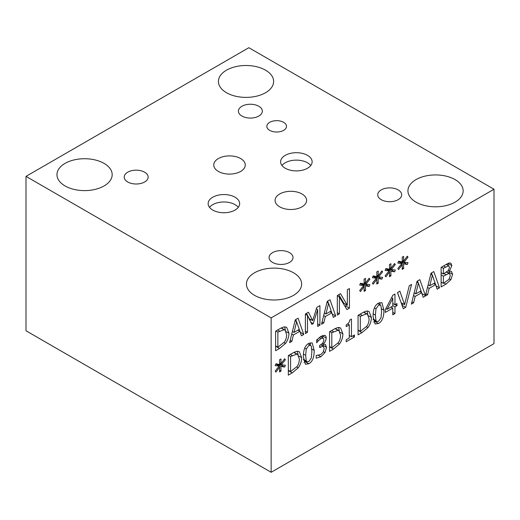 <?xml version="1.0" encoding="UTF-8"?>
<svg xmlns="http://www.w3.org/2000/svg" width="520" height="520" viewBox="0 0 520 520"><rect width="100%" height="100%" fill="white"/><g stroke="black" fill="none" stroke-linecap="round" stroke-linejoin="round"><path stroke-width="0.78" d="M409.266 285.76L411.56 284.433L405.724 307.359L403.293 308.763L397.462 292.578L399.88 291.181L404.573 304.714L409.266 285.76M404.573 304.714L401.115 302.718M397.54 292.533L399.932 299.429M405.724 307.359L402.09 305.409M402.656 303.608L402.214 305.338M387.088 309.296L392.782 306.007L392.782 298.37L387.088 309.296L385.866 308.594M392.782 298.37L391.593 297.681M396.981 305.689L394.966 306.852L394.966 313.573L392.782 314.834L392.782 308.113L385.3 312.436L385.3 309.673L392.88 295.224L394.966 294.014L394.966 304.746L396.981 303.583L396.981 305.689L395.154 304.636M394.966 304.746L392.782 303.485M392.782 308.113L390.956 307.06M394.966 313.573L392.782 312.312M394.966 306.852L392.782 305.597M391.456 306.774L391.456 307.346M393.282 303.778L392.782 304.064M381.609 311.506L380.991 305.89L380.309 305.026L378.508 305.292L375.979 308.815L375.394 315.114L375.966 320.678L376.675 321.588L378.508 321.315L381.004 317.811L381.609 311.506M379.737 302.556L380.244 304.993M378.508 303.121L381.888 302.633L383.916 310.173C383.955 317.057 382.148 321.497 378.508 323.486L375.096 323.993L373.087 316.446C373.048 309.543 374.855 305.103 378.508 303.121M375.687 321.022L373.744 322.043M360.308 316.277L360.308 331.331L366.704 326.339C368.277 324.259 369.063 321.724 369.063 318.734L367.425 314.178L366.496 313.878L360.308 316.277L358.358 315.153M366.496 313.878L363.584 312.195M360.308 331.331L358.059 330.031M367.425 314.178L363.799 312.091M367.068 311.103L367.881 314.529M367.952 327.6L361.953 332.631L358.059 334.88L358.059 315.328L361.913 313.099C364.891 311.415 366.912 310.765 367.978 311.149L369.115 311.565L371.41 317.408C371.312 321.185 370.156 324.578 367.952 327.6L366.425 326.716M358.748 330.434L358.059 330.831M318.5 340.639L316.687 342.778L316.687 340.002L321.106 336.245L324.675 335.296C325.676 335.53 326.177 336.447 326.19 338.039C326.001 340.47 324.961 342.524 323.057 344.221L325.338 344.363L326.514 347.295L325.019 352.56L320.846 356.779L316.219 358.241L316.219 355.472L320.71 354.588L323.278 352.014L324.207 348.433L323.193 346.184L319.683 347.516L319.683 345.345L320.437 344.91C322.601 343.629 323.745 341.874 323.882 339.638L322.992 338.026L320.931 338.618L318.5 340.639L316.927 339.729M320.567 336.576L323.258 338.137L320.522 336.609M320.743 344.721L323.459 346.288L320.704 344.747M322.953 344.351L322.972 346.008M323.057 344.409L321.952 343.772M323.057 344.221L322.075 343.649M322.66 335.498L322.445 337.662M324.675 335.296L325.143 335.485M311.883 351.76L311.266 346.144L310.583 345.28L308.783 345.547L306.254 349.07L305.669 355.368L306.241 360.932L306.95 361.849L308.783 361.569L311.279 358.072L311.883 351.76M310.011 342.81L310.518 345.248M308.783 343.375L312.163 342.888L314.19 350.428C314.23 357.312 312.423 361.751 308.783 363.747L305.377 364.247L303.361 356.7C303.322 349.798 305.13 345.358 308.783 343.375M305.962 361.276L304.018 362.297M290.583 356.531L290.583 371.585L296.978 366.594C298.552 364.513 299.338 361.978 299.338 358.988L297.7 354.438L296.771 354.133L290.583 356.531L288.632 355.407M296.771 354.133L293.858 352.45M290.583 371.585L288.334 370.286M297.7 354.438L294.073 352.346M297.343 351.357L298.155 354.783M298.226 367.854L292.227 372.885L288.334 375.141L288.334 355.582L292.188 353.353C295.165 351.669 297.187 351.019 298.252 351.403L299.39 351.819L301.685 357.663C301.587 361.439 300.43 364.832 298.226 367.854L296.699 366.971M289.022 370.688L288.334 371.085M281.346 364.812L285.37 365.203L284.628 367.075L280.904 366.366L280.989 371.104L279.558 371.93L279.63 367.101L275.938 372.106L275.184 371.098L279.208 366.048L275.184 365.657L275.938 363.786L279.643 364.513L279.558 359.775L280.989 358.95L280.891 363.792L284.628 358.781L285.37 359.794L281.346 364.812L279.63 363.825M285.37 359.794L284.323 359.19M280.891 363.792L279.617 363.058M279.208 366.048L275.815 364.091M279.63 367.101L278.766 366.6M280.989 371.104L279.584 370.292M280.904 366.366L277.394 364.338L277.407 365.014M284.628 367.075L281.119 365.047L277.394 364.338M331.799 332.735L331.799 347.789L338.195 342.797C339.768 340.717 340.554 338.182 340.554 335.192L338.916 330.636L337.987 330.337L331.799 332.735L329.849 331.611M337.987 330.337L335.075 328.653M331.799 347.789L329.55 346.489M338.916 330.636L335.29 328.549M338.566 327.561L339.372 330.986M339.443 344.058L333.45 349.089L329.55 351.344L329.55 331.786L333.404 329.557C336.382 327.873 338.403 327.223 339.476 327.606L340.613 328.022L342.901 333.866C342.803 337.643 341.653 341.036 339.443 344.058L337.916 343.174M330.239 346.892L329.55 347.288M354.458 336.96L346.197 341.731L346.197 339.736L349.271 337.954L349.271 324.851L346.197 326.625L346.197 324.838C348.452 323.681 349.622 322.101 349.7 320.086L351.455 319.072L351.455 336.7L354.458 334.965L354.458 336.96L352.729 335.959M351.455 336.7L349.271 335.439M347.945 323.622L347.945 324.084M349.271 324.851L347.613 323.895M349.674 335.673L349.271 335.901M429.76 285.798L434.987 282.783L432.367 275.087L429.76 285.798L428.123 284.856M432.367 275.087L430.788 274.177M425.432 295.607L431.035 273.195L433.81 271.589L439.517 287.853L437.144 289.224L435.604 284.642L429.143 288.373L427.603 294.73L423.169 297.291L421.635 292.708L415.168 296.439L413.634 302.796L411.353 304.115L417.06 281.262L419.835 279.656L425.432 295.607L421.928 293.579M429.143 288.373L427.479 287.417M427.603 294.73L425.9 293.748M434.947 282.802L435.591 284.635L433.687 283.536M439.517 287.853L436 285.831M431.483 272.935L432.204 274.989M435.89 285.5L436.007 285.825M415.786 293.865L421.018 290.849L418.392 283.153L415.786 293.865L414.147 292.923M418.392 283.153L416.819 282.243M413.634 302.796L411.925 301.815M415.168 296.439L413.51 295.483M420.973 290.869L421.616 292.702L419.712 291.603M417.508 281.002L418.229 283.062M443.372 268.288L443.372 274.007L448.519 270.387L449.469 267.319L448.604 265.772L443.372 268.288L441.454 267.176M446.329 264.368L448.955 265.882L446.245 264.413M443.372 274.007L441.123 272.708M443.372 276.178L443.372 283.406L449.04 279.312L450.262 275.75L449.612 273.683L448.89 273.5L443.372 276.178L441.123 274.878M448.89 273.5L446.563 272.155M441.747 273.065L441.123 273.429M443.372 283.406L441.123 282.106M448.981 270.985L449.033 273.351M449.443 271.252L451.438 271.382L452.608 274.287L450.853 279.721L445.985 284.122L441.123 286.923L441.123 267.371L445.614 264.778C447.753 263.458 449.235 262.867 450.06 263.003L450.905 263.218L451.815 265.603L449.443 271.252L448.344 270.615M449.443 271.154L448.396 270.55M448.305 263.354L448.051 265.356M441.786 282.49L441.123 282.874M450.853 279.721L449.345 278.85M26 176.364L26 330.766L271.141 472.297L494 343.635L494 189.234L248.859 47.704L26 176.364L271.141 317.896L494 189.234M271.141 472.297L271.141 317.896M403.995 262.249L408.018 262.632L407.277 264.505L403.559 263.803L403.637 268.541L402.214 269.36L402.279 264.537L398.587 269.536L397.832 268.528L401.856 263.484L397.832 263.094L398.587 261.216L402.291 261.944L402.214 257.205L403.637 256.38L403.54 261.222L407.277 256.217L408.018 257.231L403.995 262.249L402.279 261.255M378.573 276.919L382.597 277.31L381.856 279.182L378.137 278.473L378.222 283.212L376.792 284.037L376.863 279.214L373.172 284.213L372.411 283.205L376.435 278.161L372.411 277.771L373.172 275.892L376.876 276.62L376.792 271.882L378.222 271.057L378.125 275.899L381.856 270.894L382.597 271.908L378.573 276.919L376.863 275.932M349.44 288.548L349.44 308.106L346.912 309.562L339.417 297.024L339.417 313.892L337.318 315.101L337.318 295.542L340.516 293.696L347.334 305.247L347.334 289.757L349.44 288.548M323.798 322.907L321.522 324.22L327.23 301.366L330.005 299.767L335.712 316.03L333.34 317.401L331.799 312.819L325.338 316.55L323.798 322.907L322.094 321.925M285.545 326.989L286.683 327.405L288.977 333.249C288.873 337.019 287.722 340.418 285.519 343.441L279.519 348.472L275.62 350.721L275.62 331.162L279.481 328.939C282.451 327.249 284.472 326.606 285.545 326.989M291.876 341.341L289.594 342.654L295.302 319.8L298.077 318.201L303.784 334.464L301.411 335.829L299.877 331.253L293.41 334.984L291.876 341.341L290.167 340.353M319.917 305.591L319.917 325.15L317.661 326.45L317.661 309.601L313.242 323.615L311.87 324.402L307.495 315.471L307.495 332.319L305.389 333.535L305.389 313.976L308.464 312.202L312.695 320.651L316.784 307.398L319.917 305.591M365.865 284.258L369.889 284.648L369.148 286.52L365.43 285.812L365.508 290.55L364.084 291.375L364.15 286.553L360.457 291.551L359.704 290.543L363.727 285.5L359.704 285.11L360.457 283.231L364.163 283.959L364.084 279.221L365.508 278.395L365.411 283.238L369.148 278.233L369.889 279.247L365.865 284.258L364.15 283.27M391.287 269.588L395.31 269.971L394.57 271.843L390.845 271.141L390.929 275.88L389.5 276.699L389.571 271.875L385.879 276.874L385.125 275.867L389.142 270.822L385.125 270.433L385.879 268.554L389.584 269.282L389.5 264.543L390.929 263.718L390.832 268.561L394.57 263.556L395.31 264.57L391.287 269.588L389.571 268.593M395.31 264.57L394.257 263.965M390.832 268.561L389.558 267.826M389.142 270.822L385.756 268.866M389.571 271.875L388.707 271.375M390.929 275.88L389.526 275.067M390.845 271.141L387.335 269.113L387.348 269.783M394.57 271.843L391.06 269.815L387.335 269.113M369.889 279.247L368.843 278.642M365.411 283.238L364.137 282.503M363.727 285.5L360.334 283.536M364.15 286.553L363.285 286.052M365.508 290.55L364.104 289.744M365.43 285.812L361.92 283.79L361.926 284.459M369.148 286.52L365.638 284.492L361.92 283.79M319.917 325.15L317.661 323.85M312.695 320.651L309.186 318.624L306.534 313.32M307.495 332.319L305.389 331.11M307.495 315.471L305.389 314.262M313.242 323.615L310.784 322.192M317.661 309.601L316.342 308.841M310.44 319.345L310.031 320.651M294.028 332.41L299.26 329.387L296.634 321.692L294.028 332.41L292.389 331.461M296.634 321.692L295.061 320.781M293.41 334.984L291.752 334.029M299.877 331.253L297.954 330.142M303.784 334.464L300.163 332.105M295.75 319.54L296.471 321.601M299.214 329.413L299.858 331.24M277.875 332.118L277.875 347.172L284.271 342.179C285.844 340.1 286.631 337.565 286.631 334.575L284.986 330.018L284.063 329.713L277.875 332.118L275.925 330.993M284.063 329.713L281.151 328.036M277.875 347.172L275.62 345.872M284.986 330.018L281.359 327.932M284.635 326.937L285.447 330.363M276.308 346.268L275.62 346.671M285.519 343.441L283.985 342.557M325.956 313.976L331.182 310.96L328.562 303.264L325.956 313.976L324.317 313.034M328.562 303.264L326.983 302.354M325.338 316.55L323.674 315.594M331.142 310.98L331.786 312.812L329.882 311.708M335.712 316.03L332.195 314.008M327.678 301.113L328.4 303.167M332.085 313.677L332.202 314.002M345.93 304.428L345.93 306.079L345.111 306.553M349.44 308.106L345.93 306.079M347.334 305.247L343.831 303.219L338.793 294.69M339.417 313.892L337.318 312.676M339.417 297.024L337.318 295.815M382.597 271.908L381.55 271.303M378.125 275.899L376.851 275.164M376.435 278.161L373.041 276.198M376.863 279.214L375.993 278.714M378.222 283.212L376.818 282.406M378.137 278.473L374.628 276.452L374.641 277.121M381.856 279.182L378.346 277.154L374.628 276.452M408.018 257.231L406.972 256.627M403.54 261.222L402.266 260.488M401.856 263.484L398.463 261.528M402.279 264.537L401.414 264.036M403.637 268.541L402.233 267.728M403.559 263.803L400.049 261.775L400.056 262.444M407.277 264.505L403.767 262.476L400.049 261.775M455.065 179.595A27.605 15.938 180 0 1 463.151 190.866A27.605 15.938 180 0 1 446.108 205.595A27.605 15.938 180 0 1 416.019 202.137A27.605 15.938 180 0 1 407.934 190.866A27.605 15.938 180 0 1 424.976 176.144A27.605 15.938 180 0 1 455.065 179.595M265.551 70.18A27.605 15.938 180 0 1 273.637 81.452A27.605 15.938 180 0 1 256.594 96.174A27.605 15.938 180 0 1 226.506 92.723A27.605 15.938 180 0 1 218.419 81.452A27.605 15.938 180 0 1 235.463 66.723A27.605 15.938 180 0 1 265.551 70.18M104.091 163.397A27.605 15.938 180 0 1 112.177 174.668A27.605 15.938 180 0 1 95.134 189.397A27.605 15.938 180 0 1 65.046 185.939A27.605 15.938 180 0 1 56.959 174.668A27.605 15.938 180 0 1 74.002 159.939A27.605 15.938 180 0 1 104.091 163.397M293.56 272.786A27.605 15.938 180 0 1 301.646 284.057A27.605 15.938 180 0 1 284.603 298.786A27.605 15.938 180 0 1 254.52 295.328A27.605 15.938 180 0 1 246.435 284.057A27.605 15.938 180 0 1 263.478 269.334A27.605 15.938 180 0 1 293.56 272.786M301.983 193.967A15.756 9.1 180 0 1 306.605 200.401A15.756 9.1 180 0 1 296.875 208.806A15.756 9.1 180 0 1 279.702 206.837A15.756 9.1 180 0 1 275.087 200.401A15.756 9.1 180 0 1 284.811 191.997A15.756 9.1 180 0 1 301.983 193.967M240.656 158.561A15.756 9.1 180 0 1 245.271 164.99A15.756 9.1 180 0 1 235.541 173.4A15.756 9.1 180 0 1 218.368 171.425A15.756 9.1 180 0 1 213.753 164.99A15.756 9.1 180 0 1 223.483 156.585A15.756 9.1 180 0 1 240.656 158.561M310.758 165.516A15.756 9.1 0 0 0 307.515 162.799A15.756 9.1 0 0 0 281.983 165.516M307.515 155.37A15.756 9.1 180 0 1 312.13 161.805A15.756 9.1 180 0 1 302.4 170.209A15.756 9.1 180 0 1 285.226 168.233A15.756 9.1 180 0 1 280.611 161.805A15.756 9.1 180 0 1 290.342 153.394A15.756 9.1 180 0 1 307.515 155.37M238.284 207.357A15.756 9.1 0 0 0 235.04 204.639A15.756 9.1 0 0 0 209.514 207.357M235.04 197.21A15.756 9.1 180 0 1 239.655 203.645A15.756 9.1 180 0 1 229.925 212.05A15.756 9.1 180 0 1 212.752 210.073A15.756 9.1 180 0 1 208.136 203.645A15.756 9.1 180 0 1 217.867 195.24A15.756 9.1 180 0 1 235.04 197.21M283.621 122.33A9.835 5.675 180 0 1 286.5 126.341A9.835 5.675 180 0 1 280.43 131.586A9.835 5.675 180 0 1 269.718 130.358A9.835 5.675 180 0 1 266.838 126.341A9.835 5.675 180 0 1 272.909 121.095A9.835 5.675 180 0 1 283.621 122.33M144.651 172.198A11.979 6.916 180 0 1 148.155 177.086A11.979 6.916 180 0 1 140.764 183.475A11.979 6.916 180 0 1 127.712 181.974A11.979 6.916 180 0 1 124.202 177.086A11.979 6.916 180 0 1 131.599 170.697A11.979 6.916 180 0 1 144.651 172.198M398.171 189.904A11.979 6.916 180 0 1 401.681 194.792A11.979 6.916 180 0 1 394.284 201.181A11.979 6.916 180 0 1 381.231 199.68A11.979 6.916 180 0 1 377.728 194.792A11.979 6.916 180 0 1 385.119 188.403A11.979 6.916 180 0 1 398.171 189.904M289.503 252.642A11.979 6.916 180 0 1 293.014 257.53A11.979 6.916 180 0 1 285.623 263.919A11.979 6.916 180 0 1 272.571 262.418A11.979 6.916 180 0 1 269.061 257.53A11.979 6.916 180 0 1 276.452 251.141A11.979 6.916 180 0 1 289.503 252.642M258.843 106.269A11.979 6.916 180 0 1 262.346 111.156A11.979 6.916 180 0 1 254.956 117.546A11.979 6.916 180 0 1 241.904 116.051A11.979 6.916 180 0 1 238.394 111.156A11.979 6.916 180 0 1 245.791 104.773A11.979 6.916 180 0 1 258.843 106.269M375.979 308.815L374.419 307.911M375.394 315.114L373.178 313.833M375.966 320.678L373.191 319.072M383.916 310.173L381.531 308.796M378.508 323.486L374.998 321.464M362.024 315.289L360.074 314.158M371.41 317.408L368.661 315.822M361.953 332.631L358.443 330.61M320.931 338.618L319.176 337.603M320.639 346.957L319.683 346.404M320.846 356.779L318.461 355.401M325.019 352.56L323.459 351.663M326.514 347.295L323.005 345.267M326.19 338.039L322.68 336.011M306.254 349.07L304.694 348.166M305.669 355.368L303.453 354.088M306.241 360.932L303.466 359.326M314.19 350.428L311.805 349.05M308.783 363.747L305.272 361.719M292.298 355.543L290.349 354.419M301.685 357.663L298.935 356.076M292.227 372.885L288.717 370.864M333.515 331.747L331.565 330.623M342.901 333.866L340.158 332.28M333.45 349.089L329.94 347.068M445.529 267.046L443.606 265.935M445.926 274.703L444.048 273.618M452.608 274.287L449.104 272.259M451.815 265.603L448.305 263.575M445.985 284.122L444.06 283.01M279.591 331.123L277.641 329.999M288.977 333.249L286.228 331.663M279.519 348.472L276.01 346.444M380.309 305.026L377.8 303.576M376.675 321.588L373.165 319.566M310.583 345.28L308.074 343.831M306.95 361.849L303.44 359.821M449.612 273.683L446.751 272.031"/></g></svg>
